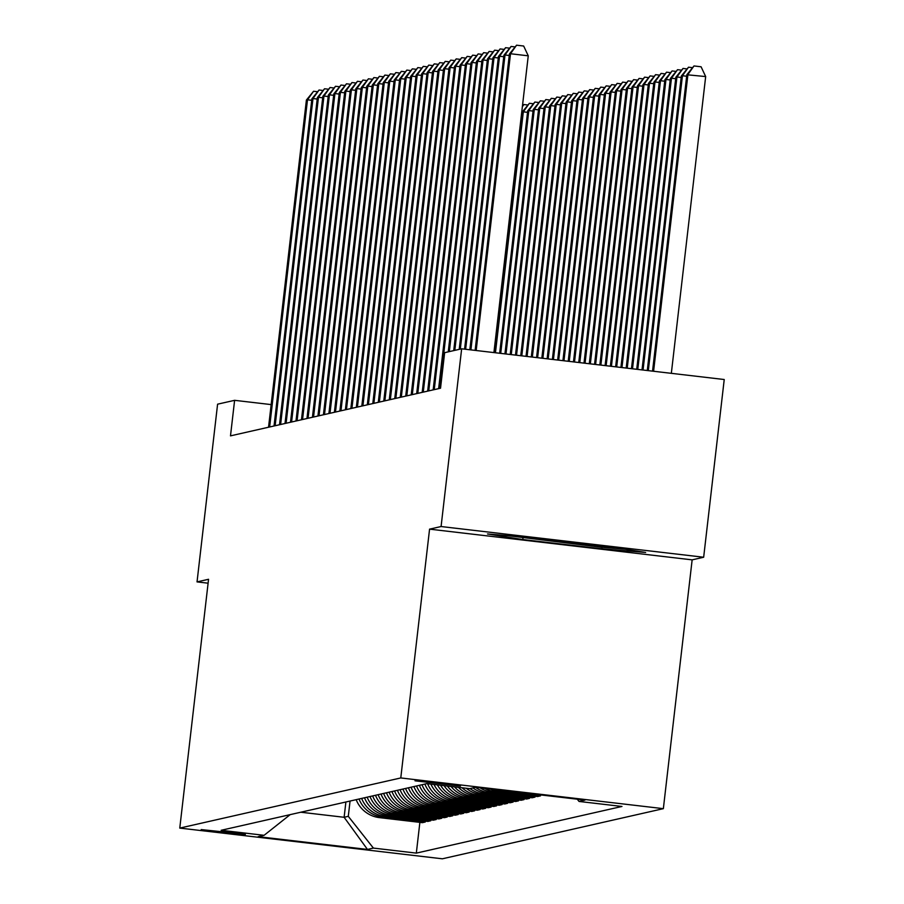 <?xml version="1.0" encoding="UTF-8"?>
<svg xmlns="http://www.w3.org/2000/svg" width="904" height="904" viewBox="0 0 904 904"><rect width="100%" height="100%" fill="white"/><g stroke="black" fill="none" stroke-linecap="round" stroke-linejoin="round"><path stroke-width="1.36" d="M415.004 780.819L460.475 786.107L415.004 780.819M703.662 557.237L441.084 526.535L429.569 529.145L692.148 559.858L703.662 557.237L724.228 379.522L461.65 348.808L444.644 352.673L440.53 388.212L230.497 435.864L234.611 400.325L217.593 404.178L197.038 581.894L208.101 583.193M692.148 559.858L663.355 808.662L442.35 858.8L179.772 828.087L400.777 777.948L663.355 808.662M245.255 834.708L201.208 829.578L245.312 834.211M300.806 812.221L344.119 817.284L348.289 816.335L373.386 848.088L416.326 853.116L621.963 806.458L579.035 801.441L577.26 799.192M373.386 848.088L367.465 849.432L258.171 836.652L264.092 835.307L290.184 814.628M579.035 801.441L584.956 800.096L475.662 787.316L469.741 788.661L426.801 783.632L221.164 830.29L264.092 835.307M441.084 526.535L461.65 348.808M429.569 529.145L400.777 777.948M179.772 828.087L208.553 579.283L197.038 581.894M271.166 404.596L234.611 400.325M345.893 801.995L344.119 817.284L367.465 849.432M350.063 801.046L348.289 816.335M416.326 853.116L419.874 822.369M356.165 799.656A28.634 28.578 77.2 0 0 379.477 817.634L422.405 822.663L425.264 822.019L425.366 821.114M543.338 795.226L500.183 790.254A28.634 28.578 77.2 0 1 498.149 789.938M490.318 789.022A28.634 28.578 77.2 0 0 497.55 790.853L540.49 795.87L540.592 794.978M540.49 795.87L537.631 796.526L494.691 791.497A28.634 28.578 77.2 0 1 484.623 788.356M480.047 787.825A28.634 28.578 77.2 0 0 492.058 792.096L534.998 797.113L535.1 796.221M534.998 797.113L532.14 797.769L489.211 792.74A28.634 28.578 77.2 0 1 475.549 787.339M472.916 787.938A28.634 28.578 77.2 0 0 486.578 793.339L529.507 798.368L529.62 797.475M529.507 798.368L526.659 799.012L483.719 793.983A28.634 28.578 77.2 0 1 470.057 788.582M466.227 788.243A28.634 28.578 77.2 0 0 481.086 794.582L524.026 799.611L524.128 798.718M524.026 799.611L521.167 800.255L478.239 795.237A28.634 28.578 77.2 0 1 462.08 787.757M458.396 787.327A28.634 28.578 77.2 0 0 475.606 795.825L518.534 800.854L518.636 799.961M518.534 800.854L515.687 801.498L472.747 796.481A28.634 28.578 77.2 0 1 454.531 786.875M451.062 786.469A28.634 28.578 77.2 0 0 470.114 797.079L513.054 802.097L513.156 801.204M513.054 802.097L510.195 802.741L467.266 797.723A28.634 28.578 77.2 0 1 447.401 786.039M444.079 785.655A28.634 28.578 77.2 0 0 464.633 798.322L507.562 803.34L507.664 802.447M507.562 803.34L504.714 803.984L461.774 798.966A28.634 28.578 77.2 0 1 440.564 785.248M437.378 784.875A28.634 28.578 77.2 0 0 459.142 799.565L502.082 804.583L502.183 803.69M502.082 804.583L499.223 805.238L456.294 800.209A28.634 28.578 77.2 0 1 433.976 784.469M430.892 784.107A28.634 28.578 77.2 0 0 453.661 800.808L496.59 805.837L496.691 804.933M496.59 805.837L493.742 806.481L450.802 801.452A28.634 28.578 77.2 0 1 427.603 783.723M424.869 784.073A28.634 28.578 77.2 0 0 448.169 802.051L491.109 807.08L491.211 806.187M491.109 807.08L488.25 807.724L445.31 802.707A28.634 28.578 77.2 0 1 422.01 784.717M419.377 785.316A28.634 28.578 77.2 0 0 442.677 803.294L485.617 808.323L485.719 807.43M485.617 808.323L482.759 808.967L439.83 803.95A28.634 28.578 77.2 0 1 416.529 785.971M413.896 786.559A28.634 28.578 77.2 0 0 437.197 804.549L480.126 809.566L480.239 808.673M480.126 809.566L477.278 810.21L434.338 805.193A28.634 28.578 77.2 0 1 411.037 787.214M408.405 787.813A28.634 28.578 77.2 0 0 431.705 805.792L474.645 810.809L474.747 809.916M474.645 810.809L471.786 811.453L428.858 806.436A28.634 28.578 77.2 0 1 405.546 788.457M402.913 789.056A28.634 28.578 77.2 0 0 426.225 807.035L469.153 812.052L469.255 811.159M469.153 812.052L466.306 812.707L423.366 807.679A28.634 28.578 77.2 0 1 400.065 789.7M397.432 790.299A28.634 28.578 77.2 0 0 420.733 808.278L463.673 813.295L463.775 812.402M463.673 813.295L460.814 813.95L417.885 808.922A28.634 28.578 77.2 0 1 394.573 790.943M391.94 791.542A28.634 28.578 77.2 0 0 415.252 809.521L458.181 814.549L458.283 813.656M458.181 814.549L455.333 815.193L412.393 810.165A28.634 28.578 77.2 0 1 389.093 792.186M386.46 792.785A28.634 28.578 77.2 0 0 409.761 810.764L452.701 815.792L452.802 814.899M452.701 815.792L449.842 816.436L406.913 811.419A28.634 28.578 77.2 0 1 383.601 793.441M380.968 794.028A28.634 28.578 77.2 0 0 404.269 812.007L447.209 817.035L447.31 816.142M447.209 817.035L444.361 817.679L401.421 812.662A28.634 28.578 77.2 0 1 378.121 794.684M375.488 795.283A28.634 28.578 77.2 0 0 398.788 813.261L441.717 818.278L441.83 817.385M441.717 818.278L438.869 818.922L395.929 813.905A28.634 28.578 77.2 0 1 372.629 795.927M369.996 796.526A28.634 28.578 77.2 0 0 393.296 814.504L436.236 819.521L436.338 818.629M436.236 819.521L433.378 820.177L390.449 815.148A28.634 28.578 77.2 0 1 367.148 797.17M364.515 797.769A28.634 28.578 77.2 0 0 387.816 815.747L430.745 820.764L430.858 819.871M430.745 820.764L427.897 821.42L384.957 816.391A28.634 28.578 77.2 0 1 361.656 798.413M359.024 799.012A28.634 28.578 77.2 0 0 382.324 816.99L425.264 822.019M531.258 537.62L487.482 533.959L522.783 539.541L601.861 548.796L645.637 552.457L610.336 546.863L531.258 537.62M602.041 547.293L601.861 548.796M522.964 538.016L522.783 539.541M311.711 100.299L307.496 99.802L269.641 426.982M306.399 100.05L313.564 91.259L307.496 99.802L306.399 100.05L268.544 427.23M313.564 91.259L317.383 91.7M317.202 99.044L312.987 98.559L275.132 425.739M311.891 98.807L319.044 90.016L312.987 98.559L311.891 98.807L274.036 425.987M319.044 90.016L322.864 90.456M322.694 97.801L318.468 97.316L280.613 424.496M317.372 97.564L324.536 88.761L318.468 97.316L317.372 97.564L279.517 424.744M324.536 88.761L328.355 89.213M328.175 96.558L323.96 96.061L286.105 423.253M322.864 96.31L330.017 87.518L323.96 96.061L322.864 96.31L285.009 423.501M330.017 87.518L333.836 87.97M333.666 95.315L329.44 94.818L291.585 421.998M328.344 95.067L335.508 86.275L329.44 94.818L328.344 95.067L290.489 422.258M335.508 86.275L339.328 86.727M625.285 549.236L600.934 547.191L508.274 535.699M521.89 536.84A46.522 0.972 -173.4 0 0 569.215 543.044A46.522 0.972 -173.4 0 0 612.505 547.214M339.147 94.072L334.932 93.575L297.077 420.755M333.836 93.824L341 85.032L334.932 93.575L333.836 93.824L295.981 421.004M341 85.032L344.808 85.484M344.639 92.829L340.424 92.332L302.557 419.512M339.316 92.581L346.481 83.79L340.424 92.332L339.316 92.581L301.461 419.761M346.481 83.79L350.3 84.23M350.119 91.575L345.904 91.089L308.049 418.269M344.808 91.338L351.972 82.546L345.904 91.089L344.808 91.338L306.953 418.518M351.972 82.546L355.781 82.987M355.611 90.332L351.396 89.846L313.541 417.026M350.3 90.095L357.453 81.303L351.396 89.846L350.3 90.095L312.434 417.275M357.453 81.303L361.272 81.744M361.091 89.089L356.877 88.592L319.022 415.783M355.781 88.852L362.945 80.049L356.877 88.592L355.781 88.852L317.925 416.032M362.945 80.049L366.764 80.501M522.456 105.937L523.902 104.536L527.721 104.988M523.902 104.536L522.365 106.706M495.448 352.763L523.326 111.836L522.229 112.085L494.398 352.639M527.54 112.333L523.326 111.836L529.382 103.293L533.202 103.745M522.229 112.085L529.382 103.293M500.714 353.385L528.806 110.593L527.71 110.842L499.663 353.261M533.032 111.09L528.806 110.593L534.874 102.05L538.694 102.491M527.71 110.842L534.874 102.05M505.991 353.995L534.298 109.35L533.202 109.599L504.94 353.871M538.513 109.847L534.298 109.35L540.355 100.807L544.174 101.248M533.202 109.599L540.355 100.807M366.583 87.846L362.368 87.349L324.513 414.541M361.272 87.598L368.425 78.806L362.368 87.349L361.272 87.598L323.417 414.789M368.425 78.806L372.245 79.258M511.257 354.617L539.778 108.107L538.682 108.356L510.206 354.492M544.005 108.593L539.778 108.107L545.846 99.564L549.666 100.005M538.682 108.356L545.846 99.564M372.075 86.603L367.849 86.106L329.994 413.286M366.753 86.355L373.917 77.563L367.849 86.106L366.753 86.355L328.898 413.535M373.917 77.563L377.736 78.015M516.534 355.227L545.27 106.864L544.174 107.113L515.483 355.102M549.485 107.35L545.27 106.864L551.338 98.31L555.146 98.762M544.174 107.113L551.338 98.31M377.556 85.36L373.341 84.863L335.486 412.043M372.245 85.112L379.397 76.32L373.341 84.863L372.245 85.112L334.39 412.292M379.397 76.32L383.217 76.761M521.8 355.848L550.762 105.61L549.655 105.858L520.749 355.724M554.977 106.107L550.762 105.61L556.819 97.067L560.638 97.519M549.655 105.858L556.819 97.067M383.047 84.117L378.821 83.62L340.966 410.8M377.725 83.869L384.889 75.077L378.821 83.62L377.725 83.869L339.87 411.049M384.889 75.077L388.709 75.518M527.077 356.47L556.242 104.367L555.146 104.615L526.026 356.346M560.457 104.864L556.242 104.367L562.311 95.824L566.119 96.276M555.146 104.615L562.311 95.824M388.528 82.863L384.313 82.377L346.458 409.557M383.217 82.626L390.381 73.834L384.313 82.377L383.217 82.626L345.362 409.806M390.381 73.834L394.189 74.275M532.343 357.08L561.734 103.124L560.638 103.372L531.292 356.956M565.949 103.621L561.734 103.124L567.791 94.581L571.611 95.033M560.638 103.372L567.791 94.581M394.02 81.62L389.805 81.134L351.938 408.314M388.697 81.383L395.862 72.58L389.805 81.134L388.697 81.383L350.842 408.563M395.862 72.58L399.681 73.032M537.62 357.701L567.215 101.881L566.119 102.129L536.569 357.577M571.43 102.378L567.215 101.881L573.283 93.338L577.102 93.779M566.119 102.129L573.283 93.338M399.5 80.377L395.285 79.88L357.43 407.071M394.189 80.128L401.353 71.337L395.285 79.88L394.189 80.128L356.334 407.32M401.353 71.337L405.161 71.789M404.992 79.134L400.777 78.637L362.922 405.817M399.681 78.885L406.834 70.094L400.777 78.637L399.681 78.885L361.815 406.065M406.834 70.094L410.653 70.546M410.472 77.891L406.258 77.394L368.403 404.574M405.161 77.642L412.326 68.851L406.258 77.394L405.161 77.642L367.306 404.822M412.326 68.851L416.145 69.292M415.964 76.648L411.749 76.151L373.894 403.331M410.653 76.399L417.806 67.608L411.749 76.151L410.653 76.399L372.798 403.579M417.806 67.608L421.626 68.049M421.456 75.394L417.23 74.908L379.375 402.088M416.134 75.156L423.298 66.365L417.23 74.908L416.134 75.156L378.279 402.337M423.298 66.365L427.117 66.806M426.937 74.151L422.722 73.665L384.867 400.845M421.626 73.913L428.778 65.111L422.722 73.665L421.626 73.913L383.771 401.093M428.778 65.111L432.598 65.563M432.428 72.908L428.202 72.41L390.347 399.602M427.106 72.659L434.27 63.868L428.202 72.41L427.106 72.659L389.251 399.851M434.27 63.868L438.09 64.32M437.909 71.665L433.694 71.167L395.839 398.359M432.598 71.416L439.762 62.625L433.694 71.167L432.598 71.416L394.743 398.607M439.762 62.625L443.57 63.077M443.401 70.422L439.186 69.924L401.319 397.105M438.078 70.173L445.243 61.382L439.186 69.924L438.078 70.173L400.223 397.353M445.243 61.382L449.062 61.834M448.881 69.179L444.666 68.681L406.811 395.862M443.57 68.93L450.734 60.139L444.666 68.681L443.57 68.93L405.715 396.11M450.734 60.139L454.542 60.579M454.373 67.924L450.158 67.438L412.303 394.619M449.062 67.687L456.215 58.896L450.158 67.438L449.062 67.687L411.196 394.867M456.215 58.896L460.034 59.336M459.853 66.681L455.639 66.195L417.784 393.376M454.542 66.444L461.707 57.653L455.639 66.195L454.542 66.444L416.687 393.624M461.707 57.653L465.526 58.093M465.345 65.438L461.13 64.952L423.275 392.133M460.034 65.201L467.187 56.398L461.13 64.952L460.034 65.201L422.179 392.381M467.187 56.398L471.007 56.85M470.837 64.195L466.611 63.698L428.756 390.89M465.515 63.947L472.679 55.155L466.611 63.698L465.515 63.947L427.66 391.138M472.679 55.155L476.498 55.607M476.318 62.952L472.103 62.455L434.248 389.635M471.007 62.704L478.159 53.912L472.103 62.455L471.007 62.704L433.152 389.884M478.159 53.912L481.979 54.364M481.809 61.709L477.594 61.212L439.728 388.392M476.487 61.461L483.651 52.669L477.594 61.212L476.487 61.461L438.632 388.641M483.651 52.669L487.471 53.11M487.29 60.466L483.075 59.969L449.333 351.611M481.979 60.218L489.143 51.426L483.075 59.969L481.979 60.218L448.237 351.859M489.143 51.426L492.951 51.867M492.782 59.212L488.567 58.726L454.814 350.368M487.471 58.975L494.624 50.183L488.567 58.726L487.471 58.975L453.718 350.616M494.624 50.183L498.443 50.624M542.886 358.312L572.707 100.638L571.611 100.886L541.835 358.187M576.921 101.124L572.707 100.638L578.763 92.095L582.583 92.536M571.611 100.886L578.763 92.095M548.163 358.933L578.187 99.395L577.091 99.643L547.112 358.809M582.413 99.881L578.187 99.395L584.255 90.852L588.075 91.293M577.091 99.643L584.255 90.852M553.429 359.543L583.679 98.14L582.583 98.4L552.378 359.419M587.894 98.638L583.679 98.14L589.736 89.598L593.555 90.05M582.583 98.4L589.736 89.598M558.706 360.165L589.171 96.897L588.063 97.146L557.655 360.041M593.386 97.395L589.171 96.897L595.227 88.355L599.047 88.807M588.063 97.146L595.227 88.355M563.972 360.775L594.651 95.654L593.555 95.903L562.921 360.662M598.866 96.152L594.651 95.654L600.719 87.112L604.527 87.564M593.555 95.903L600.719 87.112M569.249 361.397L600.143 94.411L599.047 94.66L568.198 361.272M604.358 94.909L600.143 94.411L606.2 85.869L610.019 86.309M599.047 94.66L606.2 85.869M574.515 362.018L605.624 93.168L604.527 93.417L573.464 361.894M609.838 93.666L605.624 93.168L611.692 84.626L615.511 85.066M604.527 93.417L611.692 84.626M579.792 362.628L611.115 91.925L610.019 92.174L578.741 362.504M615.33 92.411L611.115 91.925L617.172 83.383L620.991 83.823M610.019 92.174L617.172 83.383M585.057 363.25L616.596 90.682L615.5 90.931L584.007 363.125M620.822 91.168L616.596 90.682L622.664 82.128L626.483 82.58M615.5 90.931L622.664 82.128M590.335 363.86L622.088 89.428L620.991 89.677L589.284 363.736M626.302 89.925L622.088 89.428L628.144 80.885L631.964 81.337M620.991 89.677L628.144 80.885M595.6 364.481L627.568 88.185L626.472 88.434L594.549 364.357M631.794 88.682L627.568 88.185L633.636 79.642L637.456 80.094M626.472 88.434L633.636 79.642M600.877 365.092L633.06 86.942L631.964 87.191L599.827 364.979M637.275 87.439L633.06 86.942L639.117 78.399L642.936 78.84M631.964 87.191L639.117 78.399M606.143 365.713L638.552 85.699L637.444 85.948L605.092 365.589M642.767 86.196L638.552 85.699L644.608 77.156L648.428 77.597M637.444 85.948L644.608 77.156M611.42 366.335L644.032 84.456L642.936 84.705L610.369 366.21M648.247 84.942L644.032 84.456L650.1 75.913L653.908 76.354M642.936 84.705L650.1 75.913M616.686 366.945L649.524 83.213L648.428 83.462L615.635 366.821M653.739 83.699L649.524 83.213L655.581 74.659L659.4 75.111M648.428 83.462L655.581 74.659M621.963 367.566L655.004 81.959L653.908 82.207L620.912 367.442M659.219 82.456L655.004 81.959L661.073 73.416L664.892 73.868M653.908 82.207L661.073 73.416M627.229 368.177L660.496 80.716L659.4 80.965L626.178 368.052M664.711 81.213L660.496 80.716L666.553 72.173L670.372 72.625M659.4 80.965L666.553 72.173M632.506 368.798L665.977 79.473L664.881 79.721L631.455 368.674M670.203 79.97L665.977 79.473L672.045 70.93L675.864 71.382M664.881 79.721L672.045 70.93M498.262 57.969L494.047 57.483L460.305 349.113M492.951 57.732L500.115 48.929L494.047 57.483L492.951 57.732L459.209 349.362M500.115 48.929L503.935 49.381M637.772 369.408L671.469 78.23L670.372 78.478L636.721 369.284M675.683 78.727L671.469 78.23L677.525 69.687L681.345 70.128M670.372 78.478L677.525 69.687M503.754 56.726L499.539 56.229L465.628 349.283M498.443 56.477L505.596 47.686L499.539 56.229L498.443 56.477L464.577 349.159M505.596 47.686L509.415 48.138M643.049 370.03L676.949 76.987L675.853 77.235L641.998 369.906M681.175 77.473L676.949 76.987L683.017 68.444L686.837 68.885M675.853 77.235L683.017 68.444M509.234 55.483L505.02 54.986L470.905 349.893M503.923 55.234L511.088 46.443L505.02 54.986L503.923 55.234L469.843 349.769M511.088 46.443L514.907 46.895M648.315 370.64L682.441 75.744L681.345 75.992L647.264 370.527M686.656 76.23L682.441 75.744L688.509 67.201L692.317 67.642M681.345 75.992L688.509 67.201M493.912 352.583L528.252 55.822L510.511 53.743L476.171 350.515M509.415 53.991L516.568 45.2L510.511 53.743L509.415 53.991L475.12 350.39M516.568 45.2L523.665 46.025L528.252 55.822M671.333 373.341L705.674 76.569L686.825 74.749L652.541 371.137M653.592 371.261L687.933 74.501L693.989 65.947L701.086 66.783L705.674 76.569M686.825 74.749L693.989 65.947M382.324 816.99L379.477 817.634M387.816 815.747L384.957 816.391M393.296 814.504L390.449 815.148M398.788 813.261L395.929 813.905M404.269 812.007L401.421 812.662M409.761 810.764L406.913 811.419M415.252 809.521L412.393 810.165M420.733 808.278L417.885 808.922M426.225 807.035L423.366 807.679M431.705 805.792L428.858 806.436M437.197 804.549L434.338 805.193M442.677 803.294L439.83 803.95M448.169 802.051L445.31 802.707M453.661 800.808L450.802 801.452M459.142 799.565L456.294 800.209M464.633 798.322L461.774 798.966M470.114 797.079L467.266 797.723M475.606 795.825L472.747 796.481M481.086 794.582L478.239 795.237M486.578 793.339L483.719 793.983M492.058 792.096L489.211 792.74M497.55 790.853L494.691 791.497"/></g></svg>
